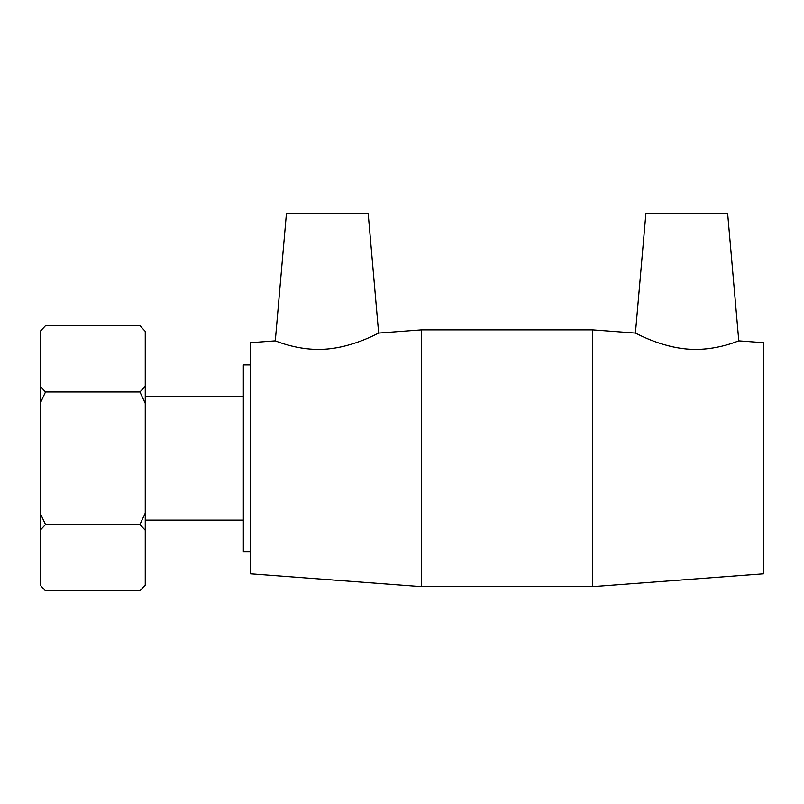 <?xml version="1.0" encoding="UTF-8"?>
<svg xmlns="http://www.w3.org/2000/svg" width="804" height="804" viewBox="0 0 804 804"><rect width="100%" height="100%" fill="white"/><g stroke="black" fill="none" stroke-linecap="round" stroke-linejoin="round"><path stroke-width="1.21" d="M40.2 403.347L45.506 391.97L139.936 391.97L145.243 403.347L145.243 513.173L139.936 524.55L145.243 530.228L145.243 585.151L139.936 590.829L45.506 590.829L40.2 585.151L40.2 530.228L45.506 524.55L40.2 513.173L40.2 331.369L45.506 325.69L139.936 325.69L145.243 331.369L145.243 386.292L139.936 391.97M45.506 524.55L139.936 524.55M45.506 391.97L40.2 386.292M45.506 325.69L40.2 331.369M40.2 585.151L45.506 590.829M40.2 513.173L40.2 530.228M139.936 590.829L145.243 585.151M145.243 530.228L145.243 513.173M145.243 331.369L139.936 325.69M145.243 403.347L145.243 386.292M738.786 340.846C739.338 340.393 716.324 351.087 688.807 349.157C660.004 347.207 635.059 332.605 635.431 333.087L645.924 213.171L727.62 213.171L738.786 340.846L763.8 342.715L763.8 573.805L592.628 586.639L592.628 329.881L421.447 329.881L421.447 586.639L592.628 586.639M145.243 396.392L243.341 396.392M250.275 364.895L243.341 364.895L243.341 551.624L250.275 551.624M378.644 333.087L368.152 213.171L286.455 213.171L275.29 340.846C274.747 340.393 297.761 351.087 325.278 349.157C354.072 347.207 379.016 332.605 378.644 333.087L421.447 329.881M635.431 333.087L592.628 329.881M275.29 340.846L250.275 342.715L250.275 573.805L421.447 586.639M145.243 520.128L243.341 520.128"/></g></svg>
